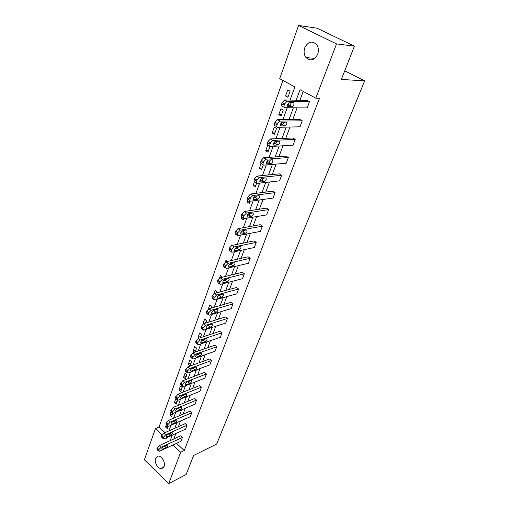 <?xml version="1.0" encoding="UTF-8"?>
<svg xmlns="http://www.w3.org/2000/svg" width="509" height="509" viewBox="0 0 509 509"><rect width="100%" height="100%" fill="white"/><g stroke="black" fill="none" stroke-linecap="round" stroke-linejoin="round"><path stroke-width="0.76" d="M317.692 54.259C314.397 60.348 310.503 61.443 306.024 57.555C303.994 54.762 303.58 51.498 304.77 47.763C308.098 41.522 312.049 40.465 316.623 44.588C318.539 47.407 318.895 50.633 317.692 54.259M164.076 466.467L161.538 468.598C157.968 469.133 153.934 462.121 155.557 458.259L158.191 456.077C161.735 455.631 165.724 462.643 164.076 466.467M290.073 100.057L294.889 86.899L279.683 78.698L298.592 25.45L317.152 28.23L354.404 46.166L341.335 79.429L364.629 80.874L216.681 444.039L193.624 455.472L186.129 474.547L168.74 483.55L144.371 459.786L155.436 428.642L162.021 434.801M282.94 80.454L159.05 427.07L155.436 428.642M298.592 25.45L336.513 43.901L315.803 98.18L300.062 89.692L296.174 100.19M354.404 46.166L336.513 43.901M364.629 80.874L344.72 70.821M276.972 126.875L275.293 125.895C274.376 125.768 274.141 124.947 274.593 123.439L275.045 122.192L277.551 119.672L299.858 119.43L302.27 120.792L299.998 126.798L277.736 127.32C276.82 127.193 276.591 126.372 277.042 124.864L277.5 123.611L279.753 121.117L302.27 120.792M263.096 164.604L261.588 163.663C260.672 163.599 260.423 162.855 260.85 161.423L261.282 160.233L263.592 157.752L286.039 156.129L288.368 157.529L286.198 163.262L263.948 165.126C263.032 165.069 262.79 164.318 263.217 162.886L263.649 161.697L265.965 159.209L288.368 157.529M249.881 200.578L248.519 199.681C247.603 199.681 247.349 198.994 247.743 197.632L248.157 196.499L250.53 194.031L272.83 191.18L275.083 192.618L273.009 198.096L250.797 201.182C249.881 201.182 249.626 200.501 250.027 199.14L250.441 198.001L252.82 195.526L275.083 192.618M237.296 235.005L235.972 234.083C235.113 234.076 234.865 233.453 235.241 232.206L235.629 231.118L238.002 228.662L260.207 224.692L262.383 226.161L260.398 231.404L238.167 235.616C237.315 235.616 237.073 234.993 237.448 233.739L237.843 232.658L240.216 230.195L262.383 226.161M225.277 267.944L223.947 266.964L223.286 265.24L223.661 264.203L225.996 261.766L248.125 256.771L250.231 258.267L248.335 263.287L226.079 268.529L225.423 266.805L225.799 265.768L228.134 263.325L250.231 258.267M213.786 299.451L212.45 298.427L211.852 296.836L212.215 295.844L214.505 293.432L236.545 287.496L238.594 289.017L236.774 293.827L214.773 299.966L213.92 298.427L214.283 297.434L216.579 295.016L238.594 289.017M202.786 329.635L201.443 328.553L200.909 327.09L203.505 323.749L225.449 316.961L227.428 318.5L225.684 323.113L203.785 330.099L203.441 330.163L202.913 328.699L203.256 327.751L205.515 325.359L227.428 318.5M192.237 358.565L190.894 357.433L190.417 356.084L192.962 352.807L214.798 345.236L216.719 346.794L215.046 351.223L193.255 358.979L192.828 359.061L192.357 357.712L194.909 354.429L216.719 346.794M182.127 386.318L180.778 385.141L180.351 383.894L182.852 380.681L204.567 372.397L206.431 373.969L204.822 378.225L183.151 386.681L182.655 386.783L182.241 385.542L182.559 384.664L184.742 382.316L206.431 373.969M172.417 412.971L171.069 411.743L170.693 410.591L173.143 407.435L194.731 398.502L196.55 400.087L194.998 404.178L173.448 413.276L172.895 413.397L172.526 412.252L172.831 411.412L174.975 409.09L196.55 400.087M163.09 438.58L161.741 437.307L161.41 436.245L163.815 433.146L185.27 423.615L187.038 425.212L185.55 429.151L164.127 438.834L163.516 438.974L163.192 437.912L165.597 434.807L187.038 425.212M303.224 91.397L299.922 100.273M297.11 107.825L292.758 119.507M289.958 127.034L285.765 138.295M282.979 145.784L278.938 156.638M276.158 164.102L272.264 174.568M269.496 181.999L265.743 192.084M262.981 199.49L259.361 209.212M256.619 216.586L253.132 225.958M250.396 233.3L247.03 242.341M244.307 249.645L241.062 258.362M238.358 265.641L235.228 274.046M232.53 281.286L229.514 289.392M226.829 296.601L223.922 304.42M221.25 311.591L218.444 319.13M215.784 326.275L213.08 333.541M210.433 340.648L207.825 347.653M205.191 354.728L202.671 361.485M200.05 368.529L197.626 375.044M195.017 382.049L192.682 388.329M190.086 395.302L187.827 401.359M185.244 408.294L183.075 414.135M180.504 421.038L178.411 426.663M175.853 433.534L173.836 438.955M176.534 443.345L184.258 450.535L319.493 98.282L315.803 98.18M158.566 451.012L157.211 449.721L156.906 448.696L159.285 445.623L180.676 435.812L182.419 437.416L180.956 441.284L159.603 451.241L158.967 451.388L158.948 449.581L161.048 447.29L182.419 437.416M167.709 425.899L166.354 424.652L166.004 423.545L168.434 420.415L189.959 411.177L191.747 412.767L190.226 416.782L168.746 426.186L168.161 426.313L167.811 425.212L168.11 424.385L170.241 422.076L191.747 412.767M177.221 399.775L175.872 398.572L175.471 397.376L177.946 394.195L199.598 385.574L201.443 387.158L199.865 391.332L178.252 400.112L177.724 400.227L177.336 399.031L177.641 398.172L179.811 395.837L201.443 387.158M187.134 372.582L185.779 371.43L185.333 370.132L187.853 366.887L209.632 358.953L211.528 360.518L209.88 364.858L188.145 372.97L187.694 373.065L187.248 371.767L187.573 370.876L189.774 368.516L211.528 360.518M197.454 344.249L196.111 343.142L195.609 341.736L198.179 338.434L220.066 331.244L222.019 332.797L220.308 337.314L198.465 344.688L198.077 344.765L197.581 343.359L197.918 342.43L200.158 340.05L222.019 332.797M208.226 314.702L206.889 313.652L206.323 312.125L206.673 311.152L208.944 308.753L230.94 302.384L232.95 303.918L231.169 308.626L209.218 315.192L208.359 313.729L208.709 312.755L210.987 310.35L232.95 303.918M219.468 283.869L218.138 282.864L217.508 281.21L217.871 280.198L220.187 277.774L242.271 272.296L244.352 273.804L242.488 278.716L220.232 284.442L219.608 282.788L219.977 281.776L222.293 279.346L244.352 273.804M231.22 251.656L229.89 250.708C229.069 250.695 228.84 250.097 229.196 248.907L229.578 247.845L231.932 245.402L254.099 240.91L256.243 242.392L254.303 247.514L232.059 252.254C231.239 252.248 231.01 251.65 231.366 250.46L231.754 249.397L234.108 246.948L256.243 242.392M243.512 217.979L242.189 217.076C241.291 217.082 241.037 216.427 241.419 215.116L241.82 214.009L244.218 211.54L266.449 208.124L268.663 209.581L266.633 214.932L244.422 218.596C243.531 218.603 243.277 217.954 243.665 216.637L244.072 215.53L246.464 213.055L268.663 209.581M256.409 182.801L254.977 181.885C254.061 181.853 253.813 181.134 254.22 179.741L254.64 178.576L256.988 176.101L279.358 173.855L281.649 175.274L279.53 180.873L257.293 183.367C256.377 183.335 256.129 182.623 256.542 181.223L256.969 180.065L259.316 177.584L281.649 175.274M269.948 145.968L268.358 145.008C267.441 144.912 267.2 144.13 267.639 142.66L268.078 141.438L270.559 138.932L292.866 137.996L295.239 139.377L293.019 145.243L270.756 146.452C269.846 146.357 269.605 145.574 270.044 144.104L270.489 142.883L272.773 140.395L295.239 139.377M284.175 107.316L282.393 106.317C281.483 106.152 281.254 105.299 281.719 103.747L282.177 102.468L284.709 99.942L307.016 100.432L309.472 101.768L307.143 107.914L284.881 107.717C283.971 107.552 283.748 106.699 284.213 105.147L284.677 103.868L286.904 101.367L309.472 101.768M184.258 450.535L180.682 452.259L168.74 483.55M165.616 438.166L166.106 438.618L166.398 437.81M168.943 430.869L171.024 425.187M173.575 418.207L175.739 412.315M178.303 405.298L180.542 399.183M183.125 392.134L185.448 385.784M188.044 378.696L190.455 372.111M193.064 364.991L195.564 358.158M198.186 350.994L200.781 343.906M203.415 336.71L206.113 329.355M207.341 325.989L207.487 325.595M208.76 322.127L211.553 314.498M212.768 311.177L212.959 310.655M214.213 307.226L217.114 299.317M218.31 296.041L218.552 295.385M219.786 292.013L222.789 283.799M223.973 280.58L224.259 279.785M225.481 276.463L228.598 267.944M229.756 264.782L230.1 263.84M231.296 260.57L234.534 251.732M235.673 248.627L236.068 247.539M237.245 244.326L240.604 235.158M241.718 232.117L242.176 230.87M243.327 227.714L246.814 218.202M247.902 215.224L248.417 213.812M249.55 210.72L253.164 200.858M254.226 197.95L254.805 196.366M255.912 193.344L259.666 183.1M260.703 180.269L261.346 178.506M262.428 175.554L266.315 164.929M267.327 162.174L268.039 160.22M269.096 157.345L273.129 146.318M274.109 143.646L274.898 141.502M275.923 138.709L280.109 127.263M281.057 124.68L281.916 122.325M282.909 119.615L287.261 107.736M288.17 105.242L289.112 102.678M172.945 445.019L180.682 452.259M293.362 107.793L289.017 119.551M286.217 127.116L282.024 138.448M279.231 145.988L275.191 156.906M272.417 164.42L268.523 174.943M265.755 182.419L262.001 192.561M259.246 200.012L255.633 209.784M252.89 217.203L249.397 226.626M246.668 234.006L243.308 243.092M240.592 250.441L237.347 259.202M234.643 266.519L231.519 274.962M228.821 282.247L225.811 290.391M223.133 297.638L220.225 305.489M217.559 312.698L214.753 320.269M212.1 327.446L209.403 334.75M206.756 341.889L204.154 348.926M201.526 356.033L199.013 362.822M196.398 369.89L193.98 376.437M191.371 383.474L189.043 389.779M186.453 396.778L184.201 402.861M181.624 409.828L179.454 415.688M176.89 422.616L174.803 428.266M172.252 435.163L170.235 440.603M159.05 427.07L165.005 432.618M290.111 91.206L287.89 97.295L285.53 95.991L287.731 89.915L290.111 91.206M283.246 110.052L281.083 116.001L278.76 114.678L280.911 108.735L283.246 110.052M276.54 128.472L274.421 134.281L272.143 132.938L274.243 127.129L276.54 128.472M269.986 146.465L267.919 152.146L265.673 150.785L267.728 145.11L269.986 146.465M263.274 164.891L261.556 169.618L259.348 168.237L261.047 163.535M256.625 183.157L255.333 186.701L253.158 185.301L254.436 181.777M250.123 201.004L249.245 203.415L247.107 201.997L247.978 199.598M243.773 218.437L243.289 219.761L241.19 218.329L241.667 217.006M237.569 235.476L235.502 234.019M231.277 245.682L231.525 244.988L232.066 245.376M225.341 262.059L225.932 260.417L227.364 261.461M219.538 278.073L220.461 275.528L222.363 277.233M213.856 293.738L215.097 290.327L217.05 291.816L216.675 292.847M208.302 309.071L209.842 304.827L211.769 306.323L211.108 308.13M203.396 323.788L203.059 323.527L204.688 319.028L206.59 320.543L205.661 323.081M199.019 338.154L198.046 337.359L199.643 332.956L201.513 334.47L200.33 337.728M194.68 352.215L193.134 350.924L194.699 346.61L196.544 348.131L195.106 352.063M191.664 361.524L190.118 365.761L188.311 364.228L189.844 359.99L191.664 361.524M186.879 374.656L185.365 378.811L183.584 377.271L185.085 373.116L186.879 374.656M182.19 387.54L180.708 391.612L178.945 390.066L180.421 385.994L182.19 387.54M177.577 400.201L176.133 404.171L174.396 402.619L175.84 398.623M172.78 413.384L171.641 416.496L169.93 414.937L171.081 411.756M168.072 426.3L167.238 428.597L165.546 427.032L166.398 424.691M167.76 426.065L165.546 427.032M172.627 413.804L169.93 414.937M177.1 401.518L174.396 402.619M181.656 389.003L178.945 390.066M186.3 376.246L183.584 377.271M191.04 363.241L188.311 364.228M195.863 349.982L193.134 350.924M200.788 336.462L198.046 337.359M205.814 322.674L203.059 323.527M236.119 234.185L235.393 234.318M243.48 217.954L241.19 218.329M249.906 201.609L247.107 201.997M255.957 184.983L253.158 185.301M262.148 167.989L259.348 168.237M268.478 150.613L265.673 150.785M274.949 132.843L272.143 132.938M281.566 114.671L278.76 114.678M288.336 96.074L285.53 95.991M162.581 449.269L162.078 449.383C161.506 448.747 161.977 447.869 163.51 446.743L167.595 444.968C168.167 445.598 167.69 446.476 166.176 447.596L162.581 449.269L161.843 448.563M167.124 436.881L166.64 436.989C166.036 436.34 166.507 435.443 168.065 434.311L172.137 432.586C172.742 433.229 172.271 434.12 170.725 435.252L167.124 436.881L166.367 436.175M171.749 424.251L171.291 424.353C170.655 423.685 171.132 422.782 172.71 421.63L176.776 419.963C177.406 420.619 176.935 421.522 175.37 422.674L171.749 424.251L170.986 423.552M176.47 411.367L176.031 411.463C175.37 410.782 175.84 409.86 177.45 408.695L181.503 407.085C182.165 407.76 181.694 408.676 180.097 409.84L176.47 411.367L175.7 410.674M181.287 398.229L180.873 398.318C180.173 397.624 180.644 396.683 182.286 395.499L186.326 393.953C187.019 394.64 186.555 395.576 184.926 396.753L181.287 398.229L180.504 397.542M186.199 384.823L185.81 384.899C185.079 384.193 185.55 383.239 187.217 382.036L191.244 380.554C191.969 381.254 191.505 382.208 189.851 383.398L186.199 384.823L185.416 384.142M188.266 381.635L186.924 382.183M191.212 371.144L190.856 371.214C190.086 370.488 190.557 369.515 192.256 368.3L196.264 366.881C197.021 367.6 196.557 368.567 194.877 369.776L191.212 371.144L190.423 370.469M193.566 367.816L191.651 368.65M196.328 357.178L196.003 357.242C195.202 356.497 195.666 355.511 197.39 354.277L201.386 352.922C202.181 353.66 201.717 354.646 200.005 355.874L196.328 357.178L195.532 356.51M198.866 353.755L196.589 354.786M201.558 342.92L201.252 342.977C200.419 342.213 200.877 341.208 202.639 339.955L206.609 338.676C207.443 339.433 206.985 340.432 205.235 341.679L201.558 342.92L200.756 342.264M204.236 339.427L201.672 340.616M206.889 328.362L206.622 328.407C205.744 327.631 206.202 326.606 207.996 325.334L211.948 324.125C212.819 324.901 212.361 325.919 210.58 327.185L206.889 328.362L206.088 327.72M209.695 324.806L206.889 326.135M212.342 313.487L212.1 313.531C211.19 312.736 211.642 311.693 213.475 310.401L217.4 309.268C218.304 310.064 217.852 311.101 216.039 312.386L212.342 313.487L211.54 312.863M215.243 309.879L212.234 311.336M217.909 298.299L217.706 298.331C216.751 297.517 217.203 296.454 219.061 295.144L222.967 294.094C223.909 294.902 223.464 295.958 221.619 297.269L217.909 298.299L217.108 297.689M220.906 294.635L219.564 295.697L217.712 296.206M223.597 282.775L223.426 282.8C222.433 281.967 222.885 280.879 224.774 279.549L228.656 278.582C229.635 279.416 229.19 280.491 227.313 281.821L223.597 282.775L222.802 282.183M226.67 279.072L225.226 280.262L223.317 280.745M229.406 266.907L229.279 266.932C228.242 266.073 228.687 264.966 230.615 263.611L234.464 262.733C235.489 263.586 235.05 264.686 233.135 266.035L229.406 266.907L228.63 266.334M232.556 263.166L231.016 264.489L229.063 264.941M235.355 250.689L235.26 250.702C234.178 249.824 234.624 248.691 236.59 247.317L240.407 246.528C241.476 247.406 241.037 248.526 239.09 249.894L235.355 250.689L234.579 250.135M238.562 246.903L236.933 248.367L234.942 248.78M241.431 234.102L241.374 234.108C240.254 233.205 240.693 232.053 242.698 230.653L246.483 229.96C247.59 230.857 247.151 232.002 245.173 233.396L241.431 234.102L240.674 233.574M244.695 230.284L242.978 231.881L240.961 232.257M247.648 217.133L247.635 217.139C246.471 216.204 246.903 215.027 248.939 213.608L252.699 213.01C253.845 213.939 253.412 215.11 251.395 216.522L247.648 217.133L246.91 216.637M250.962 213.284L249.168 215.021L247.126 215.352M254.01 199.776C252.833 198.822 253.259 197.619 255.302 196.169L259.087 195.672C260.239 196.633 259.806 197.829 257.783 199.254L254.01 199.776L253.291 199.305M257.363 195.895L255.518 197.772L253.444 198.052M260.519 182.012C259.348 181.019 259.775 179.792 261.804 178.328L265.628 177.921C266.78 178.926 266.347 180.148 264.336 181.586L260.519 182.012L259.825 181.567M263.91 178.105L262.033 180.122L259.914 180.351M267.18 163.828C266.016 162.797 266.442 161.544 268.459 160.061L272.328 159.756C273.467 160.793 273.04 162.047 271.043 163.504L267.18 163.828L266.519 163.414M270.597 159.89L268.695 162.059L266.544 162.237M274.007 145.211C272.849 144.142 273.269 142.857 275.274 141.356L279.187 141.158C280.319 142.234 279.893 143.513 277.914 144.995L274.007 145.211L273.378 144.83M277.443 141.241L275.522 143.563L273.346 143.684M280.993 126.137C279.842 125.029 280.262 123.719 282.253 122.192L286.211 122.115C287.337 123.229 286.911 124.533 284.945 126.035L280.402 125.793M284.442 122.141L282.514 124.629L280.313 124.692M288.158 106.597C287.012 105.452 287.432 104.103 289.405 102.563L293.413 102.602C294.526 103.76 294.1 105.096 292.147 106.616L287.604 106.292M291.606 102.57L289.666 105.236L287.458 105.236M159.285 445.623L161.048 447.29M156.906 448.696L158.662 450.37M157.192 447.907L158.948 449.581M166.176 447.596L164.693 446.196M163.815 433.146L165.597 434.807M161.41 436.245L163.192 437.912M161.703 435.437L163.484 437.11M170.725 435.252L169.173 433.814M168.434 420.415L170.241 422.076M166.004 423.545L167.811 425.212M166.303 422.724L168.11 424.385M175.37 422.674L173.741 421.185M173.143 407.435L174.975 409.09M170.693 410.591L172.526 412.252M170.999 409.751L172.831 411.412M180.097 409.84L178.385 408.301M177.946 394.195L179.811 395.837M175.471 397.376L177.336 399.031M175.783 396.524L177.641 398.172M184.926 396.753L183.125 395.162M182.852 380.681L184.742 382.316M180.351 383.894L182.241 385.542M180.67 383.022L182.559 384.664M189.851 383.398L187.974 381.782M187.853 366.887L189.774 368.516M185.333 370.132L187.248 371.767M185.658 369.241L187.573 370.876M194.877 369.776L192.968 368.16M192.962 352.807L194.909 354.429M190.417 356.084L192.357 357.712M190.748 355.174L192.688 356.803M200.005 355.874L198.071 354.264M198.179 338.434L200.158 340.05M195.609 341.736L197.581 343.359M195.94 340.807L197.918 342.43M205.235 341.679L203.276 340.082M203.505 323.749L205.515 325.359M200.909 327.09L202.913 328.699M201.252 326.142L203.256 327.751M210.58 327.185L208.588 325.595M208.944 308.753L210.987 310.35M206.323 312.125L208.359 313.729M206.673 311.152L208.709 312.755M216.039 312.386L214.015 310.808M214.505 293.432L216.579 295.016M211.852 296.836L213.92 298.427M212.215 295.844L214.283 297.434M221.619 297.269L219.564 295.697M220.187 277.774L222.293 279.346M217.508 281.21L219.608 282.788M217.871 280.198L219.977 281.776M227.313 281.821L225.226 280.262M225.996 261.766L228.134 263.325M223.286 265.24L225.423 266.805M223.661 264.203L225.799 265.768M233.135 266.035L231.016 264.489M231.932 245.402L234.108 246.948M229.196 248.907L231.366 250.46M229.578 247.845L231.754 249.397M239.09 249.894L236.933 248.367M238.002 228.662L240.216 230.195M235.241 232.206L237.448 233.739M235.629 231.118L237.843 232.658M245.173 233.396L242.978 231.881M244.218 211.54L246.464 213.055M241.419 215.116L243.665 216.637M241.82 214.009L244.072 215.53M251.395 216.522L249.168 215.021M250.574 194.024L252.865 195.52M247.743 197.632L250.027 199.14M248.157 196.499L250.441 198.001M257.764 199.261L255.493 197.778M257.077 176.089L259.405 177.571M254.22 179.741L256.542 181.223M254.64 178.576L256.969 180.065M264.273 181.598L261.97 180.135M263.738 157.733L266.112 159.19M260.85 161.423L263.217 162.886M261.282 160.233L263.649 161.697M270.941 163.516L268.593 162.072M270.559 138.932L272.977 140.369M267.639 142.66L270.044 144.104M268.078 141.438L270.489 142.883M277.768 145.014L275.382 143.583M277.551 119.672L280.007 121.085M274.593 123.439L277.042 124.864M275.045 122.192L277.5 123.611M284.76 126.06L282.33 124.654M284.709 99.942L287.21 101.329M281.719 103.747L284.213 105.147M282.177 102.468L284.677 103.868M291.918 106.642L289.443 105.261M306.024 57.555L314.804 58.401M161.538 468.598L163.319 467.726M162.078 449.383L161.76 449.084M166.64 436.989L166.303 436.677M171.291 424.353L170.935 424.022M176.031 411.463L175.656 411.126M180.873 398.318L180.472 397.962M185.81 384.899L185.391 384.537M190.856 371.214L190.411 370.832M196.003 357.242L195.532 356.847M201.252 342.977L200.762 342.57M206.622 328.407L206.1 327.993M212.1 313.531L211.553 313.105M217.706 298.331L217.127 297.892M223.426 282.8L222.821 282.349M229.279 266.932L228.649 266.468M235.26 250.702L234.598 250.231M241.374 234.108L240.687 233.631M247.635 217.139L246.916 216.649M250.53 194.031L252.82 195.526M257.783 199.254L255.518 197.772M256.988 176.101L259.316 177.584M264.336 181.586L262.033 180.122M263.592 157.752L265.965 159.209M271.043 163.504L268.695 162.059M270.362 138.957L272.773 140.395M277.914 144.995L275.522 143.563M277.297 119.704L279.753 121.117M284.945 126.035L282.514 124.629M284.404 99.974L286.904 101.367M292.147 106.616L289.666 105.236"/></g></svg>
